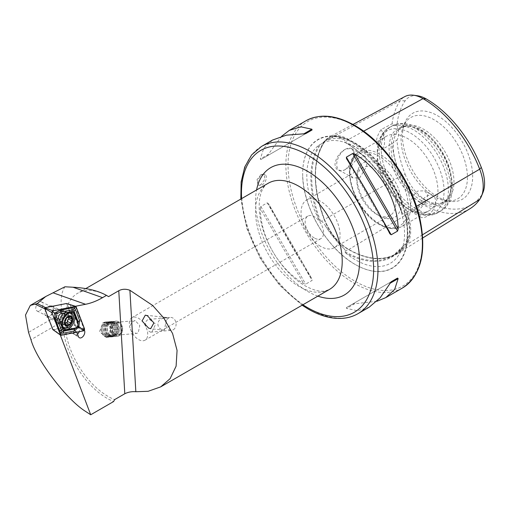 <?xml version="1.0" encoding="UTF-8"?>
<svg xmlns="http://www.w3.org/2000/svg" width="510" height="510" viewBox="0 0 510 510"><rect width="100%" height="100%" fill="white"/><g stroke="black" fill="none" stroke-linecap="round" stroke-linejoin="round"><path stroke-width="0.38" stroke-dasharray="2.55 1.91" d="M422.478 234.817L406.974 244.392A0.612 0.484 35.1 0 0 406.164 244.194L403.665 245.737L406.068 242.817C410.607 235.193 410.607 226.542 406.068 216.865L403.665 213.696L402.741 214.143L402.071 212.766A69.073 39.882 -120 0 0 355.655 147.141A69.073 39.882 -120 0 0 345.627 142.551A95.357 55.054 60 0 1 402.071 212.766M403.665 245.737L392.961 255.669A94.745 54.697 60 0 1 344.817 251.513L345.672 250.92L343.823 248.383C337.199 241.746 330.709 233.676 324.36 224.164L321.638 221.028L320.675 221.474L319.273 220.161A95.357 55.054 60 0 1 319.273 144.904A69.073 39.882 -120 0 0 319.273 220.161M416.492 206.346L406.974 211.937A39.748 22.95 -120 0 1 406.974 244.392A95.217 54.972 60 0 1 397.111 253.814A95.217 54.972 60 0 1 348.668 249.6A39.748 22.95 60 0 1 324.328 219.319A95.217 54.972 60 0 1 324.328 141.576A39.748 22.95 60 0 1 329.148 137.235A39.748 22.95 60 0 1 348.668 139.402A95.217 54.972 60 0 1 406.974 211.937L403.665 213.696M319.273 144.904L321.07 144.107L328.217 138.433L336.058 136.629L343.823 139.434L345.672 141.544L344.671 142.194C367.978 155.493 390.813 183.855 402.415 213.951L402.741 214.143A94.745 54.697 60 0 0 344.817 142.086L345.627 142.551M321.07 144.107L324.245 142.29A39.149 22.606 60 0 1 329.001 138.012A39.149 22.606 60 0 1 348.222 140.148A94.618 54.627 60 0 1 406.164 212.23A39.149 22.606 -120 0 1 406.164 244.194A94.618 54.627 60 0 1 396.366 253.559A94.618 54.627 60 0 1 348.222 249.371L345.672 250.92M167.184 317.794A6.439 3.997 -83.7 0 0 166.132 317.43A6.439 3.997 -83.7 0 0 164.041 318.081L167.184 317.794L166.636 318.208L164.335 330.187L162.027 329.549C156.544 328.166 156.462 319.999 162.199 318.603L164.041 318.081M173.279 329.753A6.439 5.074 84.9 0 0 175.88 322.326A6.439 5.074 84.9 0 0 170.429 317.475A6.439 5.074 84.9 0 0 168.727 318.023A6.439 5.074 84.9 0 0 166.126 325.45A6.439 5.074 84.9 0 0 171.577 330.295A6.439 5.074 84.9 0 0 173.279 329.753M152.063 331.647L155.677 324.137L149.347 319.362L147.511 319.917C145.624 321.3 145.025 323.461 145.713 326.413L147.097 329.989L150.495 332.182L152.063 331.647M145.713 326.413A13.024 7.522 -120 0 0 138.522 318.272A13.024 7.522 -120 0 0 132.007 317.622A13.024 7.522 -120 0 0 129.942 327.822C130.133 324.793 131.37 322.575 133.645 321.153L135.214 320.624L139.785 325.552L138.197 332.883L136.361 333.444L131.331 331.398A13.024 7.522 -120 0 0 138.522 339.539A13.024 7.522 -120 0 0 145.031 340.183A13.024 7.522 -120 0 0 147.097 329.989M119.308 334.573A6.439 5.074 84.9 0 0 121.909 327.146A6.439 5.074 84.9 0 0 116.459 322.301A6.439 5.074 84.9 0 0 114.756 322.843A6.439 5.074 84.9 0 0 112.155 330.27A6.439 5.074 84.9 0 0 117.606 335.121A6.439 5.074 84.9 0 0 119.308 334.573M119.289 335.733A7.663 6.043 84.9 0 0 122.387 326.884A7.663 6.043 84.9 0 0 115.897 321.115A7.663 6.043 84.9 0 0 113.87 321.765A7.663 6.043 84.9 0 0 110.772 330.608A7.663 6.043 84.9 0 0 117.262 336.377A7.663 6.043 84.9 0 0 119.289 335.733M108.324 336.708L111.135 327.892L104.901 322.097L102.905 322.747L99.52 331.615L106.258 337.365L108.324 336.708M64.961 286.779C61.149 292.294 60.174 301.04 62.029 313.012L62.673 321.396A62.826 36.274 -120 0 0 107.1 398.342A62.826 36.274 -120 0 0 113.609 401.548M84.386 330.148L75.295 306.306L70.163 304.757L79.337 328.829A3.831 2.359 -63.6 0 1 79.197 331.71M77.507 334.165A3.831 2.359 -63.6 0 1 77.004 334.522A3.831 2.359 -63.6 0 1 75.11 334.719A3.831 2.359 -63.6 0 1 74.913 334.605A3.831 2.359 -63.6 0 1 74.288 333.75L72.299 328.536L69.054 326.929L71.043 332.144A3.831 2.359 116.4 0 0 71.865 333.113A3.831 2.359 116.4 0 0 73.759 332.909A3.831 2.359 116.4 0 0 76.098 327.216L67.135 303.705M39.595 310.743A5.055 3.117 116.4 0 0 42.763 306.115A5.055 3.117 116.4 0 0 41.597 301.952A5.055 3.117 116.4 0 0 39.098 302.22A5.055 3.117 116.4 0 0 35.923 306.848A5.055 3.117 116.4 0 0 37.096 311.011A5.055 3.117 116.4 0 0 39.595 310.743M58.51 320.14A5.055 3.117 116.4 0 0 61.678 315.512A5.055 3.117 116.4 0 0 60.511 311.349A5.055 3.117 116.4 0 0 58.012 311.61A5.055 3.117 116.4 0 0 57.477 311.967A5.055 3.117 116.4 0 0 54.678 317.609A5.055 3.117 116.4 0 0 56.011 320.401A5.055 3.117 116.4 0 0 58.51 320.14M60.244 322.881A7.357 4.533 116.4 0 0 65.082 313.675A7.357 4.533 116.4 0 0 59.517 310.482A7.357 4.533 116.4 0 0 58.746 310.998A7.357 4.533 116.4 0 0 54.666 319.203A7.357 4.533 116.4 0 0 60.244 322.881M262.038 185.028A6.126 3.538 120 0 0 266.041 179.622A6.126 3.538 120 0 0 265.104 174.713A6.126 3.538 120 0 0 262.038 175.019A6.126 3.538 120 0 0 258.034 180.419A6.126 3.538 120 0 0 258.978 185.328A6.126 3.538 120 0 0 262.038 185.028M261.094 174.471L264.091 174.127L264.977 179.016L261.094 184.48L257.958 184.741L256.97 179.8L261.094 174.471M345.474 169.511A12.412 7.165 -60 0 1 339.271 170.13A12.412 7.165 -60 0 1 337.365 160.185A12.412 7.165 -60 0 1 345.474 149.245A12.412 7.165 -60 0 1 351.683 148.633A12.412 7.165 -60 0 1 354.252 154.313A12.412 7.165 -60 0 1 345.474 169.511L345.436 169.537C339.43 172.297 335.937 170.601 334.968 164.462C335.924 157.724 339.418 152.63 345.436 149.181L351.702 148.365L354.252 153.861L351.696 162.824L345.436 169.537M359.767 157.501L365.319 156.506L366.76 166.209L359.767 177.767L352.907 178.003L349.834 173.496L349.834 170.321C351.435 164.711 354.743 160.44 359.767 157.501M417.849 211.299L427.061 201.023L427.705 194.935L424.715 190.797L417.849 191.033C413.463 194.342 410.996 199.098 410.448 205.313L410.448 208.488L412.303 212.294L417.849 211.299M426.736 196.159A12.412 7.165 -60 0 1 432.939 195.547A12.412 7.165 -60 0 1 434.845 205.492A12.412 7.165 -60 0 1 426.736 216.431A12.412 7.165 -60 0 1 420.527 217.043A12.412 7.165 -60 0 1 418.627 207.098A12.412 7.165 -60 0 1 426.736 196.159M345.627 252.954A69.073 39.882 -120 0 0 355.655 259.941A69.073 39.882 -120 0 0 399.47 253.763A69.073 39.882 -120 0 0 402.071 247.911A95.357 55.054 60 0 1 345.627 252.954L344.817 251.513M355.017 264.358L355.221 264.473A74.32 42.91 60 0 1 302.672 173.451A74.32 42.91 60 0 1 355.221 143.112A74.32 42.91 60 0 1 407.77 234.135A74.32 42.91 60 0 1 355.221 264.473L355.024 264.358A74.033 42.744 60 0 1 355.017 264.358A74.033 42.744 60 0 1 302.672 173.687A74.033 42.744 60 0 1 355.024 143.463A74.033 42.744 60 0 1 407.369 234.135A74.033 42.744 60 0 1 355.024 264.358C326.846 248.829 302.028 205.849 302.672 173.687L302.672 173.451M320.548 246.33A27.585 15.925 60 0 1 302.532 222.022A27.585 15.925 60 0 1 306.759 199.926A27.585 15.925 60 0 1 320.548 201.291A27.585 15.925 60 0 1 338.57 225.592A27.585 15.925 60 0 1 334.343 247.694A27.585 15.925 60 0 1 320.548 246.33M314.364 238.017A13.024 7.522 60 0 1 305.853 226.536A13.024 7.522 60 0 1 307.855 216.1A13.024 7.522 60 0 1 314.364 216.744A13.024 7.522 60 0 1 322.875 228.225A13.024 7.522 60 0 1 320.879 238.661A13.024 7.522 60 0 1 314.364 238.017M376.348 214.117A27.585 15.925 60 0 1 376.348 214.111A27.585 15.925 60 0 1 356.847 180.336A27.585 15.925 60 0 1 362.559 167.707A27.585 15.925 60 0 1 376.348 169.071A27.585 15.925 60 0 1 394.37 193.379A27.585 15.925 60 0 1 390.144 215.481A27.585 15.925 60 0 1 376.348 214.117L379.058 215.679A31.41 18.137 60 0 1 356.847 177.206A31.41 18.137 60 0 1 379.058 164.379A31.41 18.137 60 0 1 401.274 202.852A31.41 18.137 60 0 1 379.058 215.679L376.348 214.111M407.598 208.584L407.598 208.584A42.904 24.773 60 0 1 377.26 156.034A42.904 24.773 60 0 1 386.147 136.393A42.904 24.773 60 0 1 407.598 138.522A42.904 24.773 60 0 1 435.629 176.326A42.904 24.773 60 0 1 429.05 210.706A42.904 24.773 60 0 1 407.598 208.584L410.665 210.356A47.239 27.272 60 0 1 377.26 152.496A47.239 27.272 60 0 1 410.665 133.212A47.239 27.272 60 0 1 444.063 191.072A47.239 27.272 60 0 1 410.665 210.356L407.598 208.584M420.17 202.196A43.968 25.385 60 0 1 389.595 155.155A43.968 25.385 60 0 1 409.077 126.359A43.968 25.385 60 0 1 420.17 130.401A43.968 25.385 60 0 1 449.208 195.872A43.968 25.385 60 0 1 420.17 202.196M421.47 200.577A42.904 24.773 60 0 1 393.439 162.766A42.904 24.773 60 0 1 400.012 128.386A42.904 24.773 60 0 1 410.639 126.569A42.904 24.773 60 0 1 421.47 130.515A42.904 24.773 60 0 1 449.807 194.406A42.904 24.773 60 0 1 442.922 202.699A42.904 24.773 60 0 1 421.47 200.577M423.631 199.327A42.904 24.773 60 0 1 396.837 165.246A42.904 24.773 60 0 1 398.508 130.158A42.904 24.773 60 0 1 402.18 127.137A42.904 24.773 60 0 1 423.631 129.259A42.904 24.773 60 0 1 451.662 167.07A42.904 24.773 60 0 1 445.09 201.45A42.904 24.773 60 0 1 440.634 203.127A42.904 24.773 60 0 1 423.631 199.327M434.252 196.484A46.926 27.094 60 0 1 403.257 126.595A46.926 27.094 60 0 1 406.77 120.825A46.926 27.094 60 0 1 434.252 119.844A46.926 27.094 60 0 1 465.981 165.253A46.926 27.094 60 0 1 452.848 200.634A46.926 27.094 60 0 1 446.091 200.793A46.926 27.094 60 0 1 434.252 196.484M437.567 196.777A49.636 28.656 60 0 1 404.781 122.859A49.636 28.656 60 0 1 437.567 115.719A49.636 28.656 60 0 1 472.081 168.823A49.636 28.656 60 0 1 450.094 201.342A49.636 28.656 60 0 1 437.567 196.777M376.852 301.308L352.754 303.947L346.373 307.632L346.564 308.41L357.637 310.781L369.163 307.211M108.184 296.374A61.296 35.388 -120 0 0 77.533 293.339A61.296 35.388 -120 0 0 68.142 342.452A61.296 35.388 -120 0 0 108.184 396.468A61.296 35.388 -120 0 0 114.616 399.623M131.331 331.398L129.942 327.822M60.295 334.968L76.564 331.685L76.755 332.195M54.557 330.856L56.004 331.749L72.299 328.536L76.564 331.685M56.004 331.749L60.269 334.892M53.391 330.015L69.054 326.929M260.291 208.577L260.871 206.518L267.246 202.833L268.553 203.809L311.871 278.842C297.776 257.308 280.156 226.784 268.553 203.809L311.999 279.046L312.063 280.455L305.681 284.14L303.616 283.611C278.434 268.477 260.808 237.953 260.291 208.577L303.616 283.611M272.633 140.008L263.778 148.206L260.291 158.986L260.871 159.534L267.246 155.85L281.584 136.304M417.556 95.772A34.457 19.89 60 0 0 405.15 100.821A89.926 51.918 60 0 0 396.939 125.53A18.386 10.614 60 0 1 396.939 140.052A89.926 51.918 60 0 0 405.15 174.241L400.273 176.262A92.578 53.448 60 0 1 392.069 143.654L396.939 140.052M405.15 174.241A34.457 19.89 60 0 0 426.245 200.487A89.926 51.918 60 0 0 481.312 195.572A34.457 19.89 -120 0 0 482.97 192.499M396.939 125.53L392.069 123.809L381.104 129.565C374.946 138.867 374.946 145.688 381.104 150.016L392.069 143.654M392.069 123.809A92.578 53.448 60 0 1 400.273 100.674A37.109 21.426 60 0 1 404.774 96.619M470.099 208.628A92.578 53.448 60 0 1 422.994 204.535L348.668 249.6A0.612 0.357 120 0 0 348.54 249.333C366.888 259.584 382.557 261.158 395.543 254.05L392.961 255.669A94.745 54.697 60 0 0 402.741 246.336L402.071 247.911M426.245 200.487L422.994 204.535A37.109 21.426 60 0 1 400.273 176.262L324.245 219.549A94.618 54.627 60 0 1 324.245 142.29A0.612 0.484 -144.9 0 0 324.385 142.169C312.522 160.911 312.547 186.634 324.456 219.351C330.027 232.891 338.053 242.887 348.54 249.333A0.612 0.357 120 0 0 348.234 249.364A39.149 22.606 60 0 1 324.245 219.549L321.638 221.028M381.104 129.565A18.386 10.614 60 0 1 381.104 150.016M352.754 303.947L391.176 281.762M346.373 307.632L391.189 281.756L346.373 307.632M305.681 133.665L260.871 159.534M312.063 129.98L267.246 155.85L312.063 129.98M70.163 304.757L68.365 304.081M45.6 307.619L66.899 303.635M45.913 307.772L45.237 309.054L44.899 308.888M53.161 329.842L45.237 309.054M71.241 312.101A9.346 5.763 116.4 0 0 70.252 311.374A9.346 5.763 116.4 0 0 67.645 311.087A9.346 5.763 116.4 0 0 60.148 319.088A9.346 5.763 116.4 0 0 61.939 328.121A9.346 5.763 116.4 0 0 63.106 328.472M65.414 328.166A9.346 5.763 116.4 0 0 72.407 314.185M60.786 310.309A6.745 4.156 116.4 0 0 55.38 316.079A6.745 4.156 116.4 0 0 56.674 322.601A6.745 4.156 116.4 0 0 58.554 322.804A6.745 4.156 116.4 0 0 63.96 317.035A6.745 4.156 116.4 0 0 62.673 310.52A6.745 4.156 116.4 0 0 60.786 310.309M84.558 328.95L74.696 324.883L66.581 303.597L76.073 306.695M61.034 335.293L52.912 329.607L74.447 325.361L83.557 330.856M74.696 324.883L74.447 325.361M65.095 322.811A1.798 1.109 116.4 0 0 64.311 323.614A1.026 0.631 -63.6 0 1 63.355 324.118A1.026 0.631 -63.6 0 1 63.132 323.219A1.798 1.109 116.4 0 0 62.743 321.644A1.798 1.109 116.4 0 0 62.316 321.574A1.026 0.631 -63.6 0 1 62.08 321.536A1.026 0.631 -63.6 0 1 61.831 320.733A1.026 0.631 -63.6 0 1 62.418 319.795A1.798 1.109 116.4 0 0 63.45 317.398A1.026 0.631 -63.6 0 1 64.215 315.932A1.026 0.631 -63.6 0 1 64.617 315.932A1.026 0.631 -63.6 0 1 64.725 316.009A1.798 1.109 116.4 0 0 64.91 316.143A1.798 1.109 116.4 0 0 66.574 315.256A1.026 0.631 -63.6 0 1 67.122 314.753A1.026 0.631 -63.6 0 1 67.524 314.746A1.026 0.631 -63.6 0 1 67.754 315.645A1.798 1.109 116.4 0 0 68.142 317.22A1.798 1.109 116.4 0 0 68.563 317.29A1.026 0.631 -63.6 0 1 68.805 317.328A1.026 0.631 -63.6 0 1 69.054 317.673M59.944 322.326A6.126 3.774 116.4 0 0 63.922 317.896A6.126 3.774 116.4 0 0 64.03 312.375A6.126 3.774 116.4 0 0 62.972 311.374A6.126 3.774 116.4 0 0 60.55 311.4A6.126 3.774 116.4 0 0 56.202 316.901A6.126 3.774 116.4 0 0 57.522 322.352A6.126 3.774 116.4 0 0 58.962 322.588A6.126 3.774 116.4 0 0 59.944 322.326M49.527 305.923A6.126 3.774 116.4 0 0 48.278 306.657A6.126 3.774 116.4 0 0 44.88 313.491A6.126 3.774 116.4 0 0 46.499 316.876A6.126 3.774 116.4 0 0 48.922 316.85A6.126 3.774 116.4 0 0 53.27 311.349A6.126 3.774 116.4 0 0 51.95 305.898A6.126 3.774 116.4 0 0 49.527 305.923M49.298 306.089A5.82 3.589 116.4 0 0 48.106 306.784A5.82 3.589 116.4 0 0 44.88 313.28A5.82 3.589 116.4 0 0 48.718 316.474A5.82 3.589 116.4 0 0 53.123 309.608A5.82 3.589 116.4 0 0 49.298 306.089M68.997 312.381A8.045 4.96 116.4 0 0 67.486 312.445A8.045 4.96 116.4 0 0 66.702 312.694A8.045 4.96 116.4 0 0 61.104 325.297A8.045 4.96 116.4 0 0 61.997 326.572M62.724 327.076A8.045 4.96 116.4 0 0 65.905 327.044A8.045 4.96 116.4 0 0 71.61 319.815A8.045 4.96 116.4 0 0 69.883 312.662M66.485 322.977A1.026 0.631 -63.6 0 1 66.268 322.938A1.026 0.631 -63.6 0 1 66.16 322.862L69.099 324.322M105.972 322.441A7.236 5.706 84.9 0 0 101.165 330.391A7.236 5.706 84.9 0 0 107.674 336.798A7.236 5.706 84.9 0 0 112.474 328.848A7.236 5.706 84.9 0 0 105.972 322.441M106.182 321.988A7.663 6.043 84.9 0 0 101.082 330.276A7.663 6.043 84.9 0 0 107.763 337.225A7.663 6.043 84.9 0 0 107.986 337.206A7.663 6.043 84.9 0 0 113.086 328.918A7.663 6.043 84.9 0 0 106.405 321.963A7.663 6.043 84.9 0 0 106.182 321.988M107.215 321.899A7.663 6.043 84.9 0 0 102.108 330.18A7.663 6.043 84.9 0 0 108.796 337.135A7.663 6.043 84.9 0 0 109.019 337.11A7.663 6.043 84.9 0 0 111.735 335.829A7.663 6.043 84.9 0 0 110.555 322.639A7.663 6.043 84.9 0 0 107.438 321.874A7.663 6.043 84.9 0 0 107.215 321.899M108.241 322.422A7.051 5.559 84.9 0 0 103.562 330.174A7.051 5.559 84.9 0 0 109.905 336.415A7.051 5.559 84.9 0 0 112.398 335.236A7.051 5.559 84.9 0 0 111.314 323.104A7.051 5.559 84.9 0 0 108.241 322.422M108.509 321.784A7.663 6.043 84.9 0 0 103.422 330.206A7.663 6.043 84.9 0 0 110.313 336.995A7.663 6.043 84.9 0 0 113.029 335.714A7.663 6.043 84.9 0 0 111.849 322.524A7.663 6.043 84.9 0 0 108.509 321.784M109.542 322.307A7.051 5.559 84.9 0 0 104.856 330.053A7.051 5.559 84.9 0 0 111.199 336.3A7.051 5.559 84.9 0 0 113.698 335.121A7.051 5.559 84.9 0 0 112.608 322.983A7.051 5.559 84.9 0 0 109.542 322.307M109.803 321.67A7.663 6.043 84.9 0 0 104.716 330.091A7.663 6.043 84.9 0 0 111.607 336.88A7.663 6.043 84.9 0 0 114.323 335.599A7.663 6.043 84.9 0 0 113.143 322.409A7.663 6.043 84.9 0 0 109.803 321.67M110.836 322.192A7.051 5.559 84.9 0 0 106.156 329.938A7.051 5.559 84.9 0 0 112.493 336.186A7.051 5.559 84.9 0 0 114.992 335.006A7.051 5.559 84.9 0 0 113.908 322.868A7.051 5.559 84.9 0 0 110.836 322.192M111.097 321.549A7.663 6.043 84.9 0 0 106.01 329.976A7.663 6.043 84.9 0 0 112.901 336.766A7.663 6.043 84.9 0 0 115.617 335.484A7.663 6.043 84.9 0 0 114.438 322.288A7.663 6.043 84.9 0 0 111.097 321.549M112.13 322.071A7.051 5.559 84.9 0 0 107.451 329.823A7.051 5.559 84.9 0 0 113.787 336.071A7.051 5.559 84.9 0 0 116.286 334.892A7.051 5.559 84.9 0 0 115.203 322.753A7.051 5.559 84.9 0 0 112.13 322.071M112.391 321.434A7.663 6.043 84.9 0 0 107.291 329.721A7.663 6.043 84.9 0 0 113.979 336.67A7.663 6.043 84.9 0 0 114.195 336.651A7.663 6.043 84.9 0 0 119.302 328.363A7.663 6.043 84.9 0 0 112.614 321.408A7.663 6.043 84.9 0 0 112.391 321.434M115.681 321.141A7.663 6.043 84.9 0 0 110.574 329.428A7.663 6.043 84.9 0 0 117.262 336.377A7.663 6.043 84.9 0 0 117.485 336.358A7.663 6.043 84.9 0 0 122.585 328.07A7.663 6.043 84.9 0 0 115.897 321.115A7.663 6.043 84.9 0 0 115.681 321.141M116.427 322.671A6.069 4.788 84.9 0 0 112.398 329.345A6.069 4.788 84.9 0 0 117.861 334.726A6.069 4.788 84.9 0 0 121.89 328.051A6.069 4.788 84.9 0 0 116.427 322.671M115.324 335.013A6.126 4.832 84.9 0 0 119.404 328.383A6.126 4.832 84.9 0 0 114.055 322.817A6.126 4.832 84.9 0 0 113.877 322.843A6.126 4.832 84.9 0 0 109.797 329.466A6.126 4.832 84.9 0 0 115.145 335.032A6.126 4.832 84.9 0 0 115.324 335.013M107.546 335.707A6.126 4.832 84.9 0 0 111.626 329.077A6.126 4.832 84.9 0 0 106.278 323.512A6.126 4.832 84.9 0 0 106.099 323.538A6.126 4.832 84.9 0 0 102.019 330.161A6.126 4.832 84.9 0 0 107.368 335.727A6.126 4.832 84.9 0 0 107.546 335.707M406.068 216.865A69.698 40.239 60 0 1 406.068 242.817M405.15 100.821L400.273 100.674L324.328 141.576A0.612 0.484 -144.9 0 1 324.385 142.169L328.217 138.433M363.624 131.197L348.668 139.402A0.612 0.357 -60 0 1 348.234 140.142L345.672 141.544M343.823 248.383A69.698 40.239 60 0 1 324.36 224.164M324.36 141.168A69.698 40.239 60 0 1 343.823 139.434M268.234 183.243A61.296 35.388 -120 0 0 258.838 232.356A61.296 35.388 -120 0 0 298.879 286.365A61.296 35.388 -120 0 0 329.524 289.399L324.73 291.025C319.808 291.956 313.236 290.203 305.012 285.759C289.278 276.975 272.448 255.969 264.696 234.415C255.306 209.259 258.844 187.814 268.234 183.243M317.864 296.131A73.548 42.464 60 0 1 307.549 291.369A73.548 42.464 60 0 1 256.575 189.975M357.982 313.669A96.537 55.737 60 0 1 309.717 308.888A96.537 55.737 60 0 1 246.649 223.82A96.537 55.737 60 0 1 261.445 146.466M62.673 321.396L30.982 339.692M76.098 327.216L84.144 330.486M78.438 336.606L71.043 332.144M402.409 288.022A96.537 55.737 60 0 1 354.138 283.241A96.537 55.737 60 0 1 291.076 198.173A96.537 55.737 60 0 1 305.873 120.813M355.221 126.219A95.007 54.85 60 0 1 422.401 242.575A95.007 54.85 60 0 1 355.221 281.361A95.007 54.85 60 0 1 288.042 165.004A95.007 54.85 60 0 1 355.221 126.219M349.834 170.321A42.904 24.773 60 0 1 358.689 152.248A42.904 24.773 60 0 1 380.141 154.371A42.904 24.773 60 0 1 410.448 205.313M410.448 208.488A42.904 24.773 60 0 1 401.593 226.561A42.904 24.773 60 0 1 380.141 224.438A42.904 24.773 60 0 1 349.834 173.496M379.058 223.807A41.374 23.887 60 0 1 349.803 173.139A41.374 23.887 60 0 1 379.058 156.251A41.374 23.887 60 0 1 408.312 206.92A41.374 23.887 60 0 1 379.058 223.807M413.725 210.05A49.036 28.311 60 0 1 381.697 166.84A49.036 28.311 60 0 1 389.213 127.551A49.036 28.311 60 0 1 413.725 129.98A49.036 28.311 60 0 1 445.759 173.19A49.036 28.311 60 0 1 438.243 212.479A49.036 28.311 60 0 1 413.725 210.05M415.899 208.794A49.036 28.311 60 0 1 383.864 165.591A49.036 28.311 60 0 1 391.38 126.295A49.036 28.311 60 0 1 415.899 128.724A49.036 28.311 60 0 1 447.933 171.934A49.036 28.311 60 0 1 440.417 211.223A49.036 28.311 60 0 1 415.899 208.794M320.675 221.474A94.745 54.697 60 0 1 320.675 144.241M481.312 195.572L479.687 199.467M241.619 198.607A93.47 53.964 -120 0 0 302.908 304.77M389.882 233.803L346.564 158.769M382.889 220.397L354.673 171.532M354.82 303.641L346.564 308.41M267.246 202.833L312.063 280.455M260.871 206.518L305.681 284.14M268.553 154.218L260.291 158.986M62.029 313.012L28.528 332.354M63.138 325.087A6.745 4.156 116.4 0 0 68.544 319.311A6.745 4.156 116.4 0 0 67.256 312.796A6.745 4.156 116.4 0 0 65.376 312.585A6.745 4.156 116.4 0 0 59.97 318.361A6.745 4.156 116.4 0 0 61.257 324.876A6.745 4.156 116.4 0 0 63.138 325.087M64.566 313.172A6.369 3.921 116.4 0 0 60.135 323.149A6.369 3.921 116.4 0 0 63.935 324.526A6.369 3.921 116.4 0 0 68.722 317.424A6.369 3.921 116.4 0 0 65.191 312.974A6.369 3.921 116.4 0 0 64.566 313.172M66.574 315.256L69.519 316.716M63.45 317.398L66.396 318.858M62.418 319.795L65.356 321.255M64.725 316.009L67.479 317.373M67.754 315.645L69.634 316.582M68.563 317.29L71.508 318.75M64.311 323.614L66.096 324.5M63.132 323.219L66.077 324.679M62.316 321.574L64.91 322.862M399.47 253.763C415.956 229.436 389.952 165.081 355.024 147.001C341.764 139.721 330.811 138.529 322.154 143.438L321.179 144.037M166.132 317.43L145.299 315.148M149.347 319.362L170.429 317.475M116.459 322.301L135.214 320.624M104.901 322.097L112.614 321.408M75.11 334.719L71.865 333.113M41.597 301.952L60.511 311.349M264.091 174.127L265.104 174.713M354.252 154.313L354.252 153.861M365.319 156.506L351.683 148.633M432.939 195.547L424.715 190.797M306.759 199.926L362.559 167.707M356.847 180.336L356.847 177.206M386.147 136.393L358.689 152.248C338.64 161.995 353.602 211.051 379.376 224.515C390.507 230.616 398.049 228.901 401.593 226.561L429.05 210.706M377.26 156.034L377.26 152.496C377.432 138.529 383.456 130.496 389.213 127.551L391.38 126.295C396.85 122.77 406.827 121.603 418.965 128.418C447.716 143.992 465.381 197.389 440.417 211.223L438.243 212.479C432.818 215.985 422.847 217.19 410.665 210.356M410.639 126.569L409.077 126.359M400.012 128.386L402.18 127.137M398.508 130.158L406.77 120.825M403.257 126.595L404.781 122.859M307.855 216.1L132.007 317.622M85.693 288.628L77.533 293.339M320.879 238.661L145.031 340.183M446.091 200.793L450.094 201.342M440.634 203.127L452.848 200.634M442.922 202.699L445.09 201.45M449.807 194.406L449.208 195.872M334.343 247.694L390.144 215.481M352.977 124.44L329.148 137.235M422.701 237.972L397.111 253.814M420.527 217.043L412.303 212.294M352.907 178.003L339.271 170.13M389.971 233.962L346.469 158.61M257.958 184.741L258.978 185.328M54.678 317.609L54.666 319.203M57.477 311.967L58.746 310.998M37.096 311.011L56.011 320.401M74.913 334.605L79.197 337.639M106.258 337.365L113.979 336.67M117.606 335.121L136.361 333.444M150.495 332.182L171.577 330.295M164.335 330.18L150.679 328.689M302.118 305.229L279.467 285.115L260.323 258.583L246.916 228.735L240.828 199.066M61.939 328.121L64.094 329.192M56.674 322.601L61.257 324.876C60.537 325.476 60.288 323.837 60.505 319.968C62.08 315.652 64.018 313.242 66.306 312.732L67.256 312.796L62.673 310.52M70.252 311.374L72.414 312.451M61.104 325.297L60.135 323.149L58.962 322.588M67.486 312.445L65.191 312.974L64.03 312.375M46.499 316.876L57.522 322.352M51.95 305.898L62.972 311.374M64.617 315.932L67.581 317.405M64.91 316.143L67.396 317.379M67.524 314.746L70.552 316.251M68.142 317.22L68.64 317.469M68.805 317.328L71.789 318.814M66.268 322.938L69.232 324.411M63.355 324.118L66.383 325.622M62.743 321.644L64.853 322.69M62.08 321.536L65.057 323.015M107.763 337.225L108.796 337.135M106.278 323.512L114.055 322.817M107.368 335.727L115.145 335.032M115.203 322.753L114.438 322.288M116.286 334.892L115.617 335.484M113.908 322.868L113.143 322.409M114.992 335.006L114.323 335.599M112.608 322.983L111.849 322.524M113.698 335.121L113.029 335.714M111.314 323.104L110.555 322.639M112.398 335.236L111.735 335.829M106.405 321.963L107.438 321.874M112.155 335.293A6.126 6.126 0 0 0 117.415 328.497A6.126 6.126 0 0 0 110.498 323.142A6.126 6.126 0 0 0 105.251 330.046A6.126 6.126 0 0 0 112.155 335.293"/><path stroke-width="0.76" d="M147.409 315.76L145.299 315.148L142.08 320.949L148.569 328.077L150.679 328.689L153.899 322.894L147.409 315.76M44.899 308.888L35.082 304.145L30.313 305.407L25.5 315.046L28.528 332.354L30.982 339.692C36.318 359.697 66.051 398.954 85.049 411.073L90.716 414.764L60.295 334.968M76.755 332.195L78.438 336.606A4.647 2.862 116.4 0 0 79.197 337.639A4.647 2.862 116.4 0 0 81.734 337.537A4.647 2.862 116.4 0 0 84.571 330.633L84.386 330.148M79.197 331.71A3.831 2.359 -63.6 0 1 77.507 334.165M240.828 199.066L241.141 181.911L244.762 166.961L251.615 154.912L261.445 146.466A96.537 55.737 60 0 1 309.717 151.247A96.537 55.737 60 0 1 372.778 236.315A96.537 55.737 60 0 1 357.982 313.669L369.163 307.211L380.199 297.751L391.189 281.756L397.57 278.071L398.144 278.626L394.657 289.406L385.809 297.604L376.852 301.308M346.564 158.769L346.373 157.156L352.754 153.472L354.82 154.001C380.001 169.129 397.628 199.659 398.144 229.035L397.57 231.094L391.189 234.772L389.882 233.803C378.28 210.828 360.659 180.304 346.564 158.769L346.469 158.61M75.454 306.274L85.559 304.279C91.162 303.169 96.83 300.964 102.567 297.655L106.482 295.392L108.592 296.61A61.296 35.388 -120 0 0 108.184 296.374L106.265 295.271C97.907 290.674 86.821 287.991 73.013 287.226L64.961 286.779L45.721 296.514L37.275 303.597L45.6 307.619M108.592 296.61L118.773 290.732C122.164 288.934 125.874 288.787 129.903 290.279L152.586 305.401L163.774 317.998L172.59 333.546L177.066 350.415L176.103 366.186L170.104 378.681L160.695 386.873L148.136 391.297L135.839 391.725C131.886 391.387 128.208 392.062 124.797 393.745L114.616 399.623L113.609 401.548L90.716 414.764M54.557 330.856L53.391 330.015M281.584 136.304L289.272 130.401L300.798 126.831L311.871 129.202L312.063 129.98L305.681 133.665L286.339 135.175L272.633 140.008L261.445 146.466M352.977 124.44L404.774 96.619A37.109 21.426 60 0 1 413.635 95.236L417.556 95.772A34.457 19.89 60 0 1 426.245 98.934A89.926 51.918 60 0 1 481.312 167.439L479.687 169.167L416.492 206.346M422.701 237.972L470.099 208.628A92.578 53.448 60 0 0 479.687 199.467A37.109 21.426 -120 0 0 481.478 196.165L482.97 192.499A34.457 19.89 -120 0 0 481.312 167.439M413.635 95.236A37.109 21.426 60 0 1 422.994 98.647A92.578 53.448 60 0 1 479.687 169.167A37.109 21.426 -120 0 1 481.478 196.165M391.176 281.762L397.57 278.071M68.365 304.081L67.135 303.705M35.082 304.145L37.275 303.597M69.8 312.158A9.346 5.763 116.4 0 0 62.309 320.159A9.346 5.763 116.4 0 0 64.094 329.192A9.346 5.763 116.4 0 0 66.708 329.486A9.346 5.763 116.4 0 0 74.199 321.485A9.346 5.763 116.4 0 0 72.414 312.451A9.346 5.763 116.4 0 0 69.8 312.158M63.106 328.472A9.346 5.763 116.4 0 0 64.547 328.408A9.346 5.763 116.4 0 0 65.414 328.166M72.407 314.185A9.346 5.763 116.4 0 0 71.241 312.101M62.787 329.339A3.066 1.887 116.4 0 0 64.305 330.212L75.352 328.032A3.066 1.887 116.4 0 0 77.501 326.132A3.066 1.887 116.4 0 0 77.883 323.219L73.721 312.298A3.066 1.887 116.4 0 0 72.203 311.431L61.155 313.612A3.066 1.887 116.4 0 0 59.007 315.505A3.066 1.887 116.4 0 0 58.624 318.418L62.787 329.339L61.315 329.951L61.895 331.251L63.514 331.207L64.305 330.212M84.558 328.95L76.073 306.695L75.467 306.351L52.951 310.788L51.95 312.687L60.435 334.949L61.034 335.293L83.557 330.856L84.558 328.95M51.95 312.687L44.644 308.238L52.76 329.517L61.034 335.293M76.073 306.695L66.434 303.514L44.899 307.759L52.951 310.788M44.644 308.238L44.899 307.759M61.047 335.236L83.544 330.799A1.167 0.72 116.4 0 0 84.36 330.078A1.167 0.72 116.4 0 0 84.507 328.975L76.035 306.74A1.167 0.72 116.4 0 0 75.454 306.408L52.957 310.839A1.167 0.72 116.4 0 0 52.141 311.559A1.167 0.72 116.4 0 0 52.001 312.668L60.473 334.904A1.167 0.72 116.4 0 0 61.047 335.236L60.766 333.922L60.473 334.904M63.157 333.196A2.148 1.524 -101.2 0 1 63.514 331.207L74.562 329.033L77.934 326.496L78.228 322.059L74.065 311.138L73.223 309.704L60.824 312.05L55.794 313.771L54.423 313L61.174 310.067L72.229 307.887L74.16 307.785L75.48 309.755L79.643 320.675L78.82 327.018L74.205 331.022L63.157 333.196L60.849 333.113L59.906 331.328L55.743 320.407L54.423 313L52.294 311.686L52.957 310.839M73.223 309.704L75.454 306.408M61.895 331.251L60.766 333.922M77.934 326.496L83.264 329.486L83.544 330.799M55.794 313.771L57.152 319.024L58.624 318.418M66.16 322.862A1.798 1.109 116.4 0 0 65.975 322.722A1.798 1.109 116.4 0 0 65.261 322.728A1.798 1.109 116.4 0 0 65.095 322.811M65.057 323.015L64.834 322.416L66.791 317.8A5.132 3.162 116.4 0 0 64.834 322.416A5.132 3.162 116.4 0 0 66.434 325.641L68.111 324.143L69.232 324.411M65.975 322.722L69.099 324.322L70.15 324.067A5.132 3.162 116.4 0 0 72.082 319.623L72.101 319.298A5.132 3.162 116.4 0 0 70.603 316.283L70.393 316.206A5.132 3.162 116.4 0 0 68.716 316.366A5.132 3.162 116.4 0 0 66.957 317.622L66.791 317.8M68.64 317.469L72.101 319.298L70.393 316.206L68.468 317.551L66.957 317.622M67.467 327.822A8.045 4.96 116.4 0 0 73.555 318.336A8.045 4.96 116.4 0 0 71.445 313.44A8.045 4.96 116.4 0 0 68.27 313.471A8.045 4.96 116.4 0 0 62.182 322.957A8.045 4.96 116.4 0 0 64.292 327.853A8.045 4.96 116.4 0 0 67.467 327.822M64.566 322.524A5.514 3.398 116.4 0 0 68.187 325.858A5.514 3.398 116.4 0 0 72.363 319.356A5.514 3.398 116.4 0 0 68.735 316.022A5.514 3.398 116.4 0 0 64.566 322.524M61.997 326.572A8.045 4.96 116.4 0 0 62.724 327.076L64.292 327.853M64.91 322.862L66.434 325.641A5.132 3.162 116.4 0 0 69.985 324.245M70.15 324.067L72.082 319.623M65.261 323.034L64.853 322.69M71.445 313.44L69.883 312.662A8.045 4.96 116.4 0 0 68.997 312.381M69.054 317.673A1.026 0.631 -63.6 0 1 68.468 319.075A1.798 1.109 116.4 0 0 67.435 321.472A1.026 0.631 -63.6 0 1 67.205 322.441A1.026 0.631 -63.6 0 1 66.485 322.977M160.695 386.873L329.524 289.399A61.296 35.388 -120 0 0 338.92 240.286A61.296 35.388 -120 0 0 298.879 186.277A61.296 35.388 -120 0 0 268.234 183.243L85.693 288.628M256.575 189.975A73.548 42.464 60 0 1 307.549 171.264A73.548 42.464 60 0 1 359.295 255.204A73.548 42.464 60 0 1 317.864 296.131M302.908 304.77A93.47 53.964 -120 0 0 307.549 307.638A93.47 53.964 -120 0 0 373.639 269.478A93.47 53.964 -120 0 0 307.549 154.995A93.47 53.964 -120 0 0 241.619 198.607M84.144 330.486L84.571 330.633M354.138 125.594A96.537 55.737 60 0 1 417.206 210.662A96.537 55.737 60 0 1 402.409 288.022C421.011 275.534 426.844 252.424 419.921 218.694C411.876 181.668 384.177 141.92 354.903 125.517C336.096 114.916 319.751 113.347 305.873 120.813A96.537 55.737 60 0 1 354.138 125.594M118.773 290.732L124.797 393.745M426.245 98.934L422.994 98.647L363.624 131.197M479.687 199.467L422.478 234.817M391.189 234.772L382.889 220.397M354.673 171.532L346.373 157.156M397.57 231.094L352.754 153.472M398.144 229.035L354.82 154.001M389.882 283.394L398.144 278.626M311.871 129.202L303.616 133.971M129.903 290.279L135.839 391.725M73.013 287.226L102.567 297.655M53.034 292.804L85.559 304.279M52.294 311.686L52.001 312.668M83.264 329.486L84.507 328.975M74.791 307.249L76.035 306.74M55.743 320.407L57.152 319.024L61.315 329.951A2.148 1.466 159.1 0 0 59.906 331.328M61.174 310.067A2.148 1.524 -101.2 0 0 60.824 312.05L61.155 313.612M72.229 307.887L71.872 309.876L72.203 311.431M75.48 309.755L74.065 311.138L73.721 312.298M79.643 320.675A2.148 1.466 159.1 0 0 78.228 322.059L77.883 323.219M74.205 331.022L74.562 329.033L75.352 328.032M69.634 316.582L70.692 317.112M68.468 319.075L71.413 320.535M67.435 321.472L70.374 322.932M66.096 324.5L67.25 325.074M302.118 305.229L308.18 309.041C319.757 315.703 330.818 318.826 341.362 318.406C347.457 318.106 352.996 316.531 357.982 313.669M385.809 297.604L402.409 288.022M108.184 296.374L106.265 295.271M289.272 130.401L305.873 120.813M30.313 305.407L45.721 296.514M66.498 303.514L75.735 306.357M52.81 329.587L60.626 335.21"/></g></svg>
